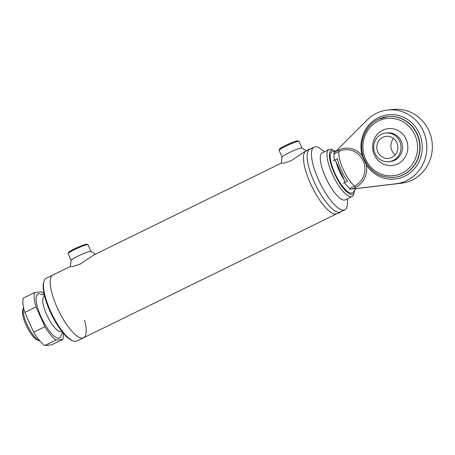 <?xml version="1.0" encoding="UTF-8"?>
<svg xmlns="http://www.w3.org/2000/svg" width="455" height="455" viewBox="0 0 455 455"><rect width="100%" height="100%" fill="white"/><g stroke="black" fill="none" stroke-linecap="round" stroke-linejoin="round"><path stroke-width="0.68" d="M39.414 340.818L37.338 339.993A17.466 5.232 -116.1 0 1 26.003 324.944A17.466 5.232 -116.1 0 1 22.75 310.208L23.37 308.058A19.212 5.75 63.9 0 0 26.953 324.267A19.212 5.75 63.9 0 0 39.414 340.818A19.212 5.75 63.9 0 0 39.932 340.988M23.552 307.546A19.212 5.75 63.9 0 0 23.37 308.058M306.107 150.986A34.927 10.459 63.9 0 0 310.447 183.479A34.927 10.459 63.9 0 0 336.837 213.719M53.94 274.74A34.927 10.459 63.9 0 0 52.814 275.053A34.927 10.459 63.9 0 0 57.154 307.546A34.927 10.459 63.9 0 0 83.544 337.786A34.927 10.459 63.9 0 0 84.584 320.263M73.084 340.943L72.044 340.533A34.051 10.198 -116.1 0 1 51.54 314.57A34.051 10.198 -116.1 0 1 43.6 282.458L43.907 281.383A34.927 10.459 63.9 0 0 52.052 314.32A34.927 10.459 63.9 0 0 73.084 340.943A34.927 10.459 63.9 0 0 75.684 341.404A34.927 10.459 63.9 0 0 76.81 341.085L336.336 213.964M83.544 337.786A34.927 10.459 63.9 0 1 82.418 338.105A34.927 10.459 63.9 0 1 57.956 309.292A34.927 10.459 63.9 0 1 52.814 275.053L46.08 278.352A34.927 10.459 63.9 0 0 43.907 281.383M335.198 151.128A24.451 7.32 63.9 0 0 333.862 150.434A24.451 7.32 63.9 0 0 334.288 173.082A24.451 7.32 63.9 0 0 354.286 192.129A24.451 7.32 63.9 0 0 354.553 190.645M333.862 150.434L331.78 149.604A26.197 7.843 63.9 0 0 328.988 149.502A26.197 7.843 63.9 0 0 332.241 173.867A26.197 7.843 63.9 0 0 352.034 196.549A26.197 7.843 63.9 0 0 353.666 194.279L354.286 192.129M328.988 149.502L322.254 152.8A26.197 7.843 63.9 0 0 325.507 177.166A26.197 7.843 63.9 0 0 345.299 199.847L352.034 196.549M324.335 151.777L321.668 149.61A34.927 10.459 63.9 0 0 314.092 147.073A34.927 10.459 63.9 0 0 318.432 179.566A34.927 10.459 63.9 0 0 344.822 209.806A34.927 10.459 63.9 0 0 347.461 202.265L347.381 198.829M314.092 147.073L309.775 149.189A34.927 10.459 63.9 0 0 307.193 154.581A34.927 10.459 63.9 0 0 314.115 181.681A34.927 10.459 63.9 0 0 334.658 210.659A34.927 10.459 63.9 0 0 340.499 211.922L344.822 209.806M352.443 188.944L395.941 183.78A37.111 35.194 -95.8 0 0 406.753 180.584A37.111 35.194 -95.8 0 0 425.505 137.211A37.111 35.194 -95.8 0 0 387.853 110.002A37.111 35.194 -95.8 0 0 376.495 113.261A37.111 35.194 -95.8 0 0 367.23 119.898L335.619 151.521L338.696 150.013A20.629 19.565 84.2 0 1 362.248 155.832L366.286 164.812A20.629 19.565 84.2 0 1 355.52 187.437L352.443 188.944L349.741 189.269M387.853 110.002L393.37 109.439A37.111 35.194 84.2 0 1 431.022 136.648A37.111 35.194 84.2 0 1 412.264 180.021A37.111 35.194 84.2 0 1 401.452 183.217L355.213 188.706M382.683 130.238A18.541 17.586 -95.8 0 0 374.357 154.842A18.541 17.586 -95.8 0 0 397.807 163.88A18.541 17.586 -95.8 0 0 406.133 139.281A18.541 17.586 -95.8 0 0 382.683 130.238M388.815 161.69L390.305 161.536A14.406 13.661 -95.8 0 0 394.712 160.274A14.406 13.661 -95.8 0 0 401.998 143.433A14.406 13.661 -95.8 0 0 387.376 132.871L385.885 133.025A14.406 13.661 -95.8 0 0 381.478 134.288A14.406 13.661 -95.8 0 0 374.198 151.128A14.406 13.661 -95.8 0 0 388.815 161.69A14.406 13.661 -95.8 0 0 393.222 160.427A14.406 13.661 -95.8 0 0 400.508 143.587A14.406 13.661 -95.8 0 0 385.885 133.025M382.831 137.296A11.091 10.516 -95.8 0 0 377.223 150.258A11.091 10.516 -95.8 0 0 388.479 158.391A11.091 10.516 -95.8 0 0 391.874 157.419A11.091 10.516 -95.8 0 0 397.477 144.457A11.091 10.516 -95.8 0 0 386.227 136.324A11.091 10.516 -95.8 0 0 382.831 137.296M393.547 138.468A11.091 10.516 -95.8 0 0 395.213 154.808M333.344 160.723L337.445 158.715A21.391 6.404 63.9 0 0 347.518 181.13L343.417 183.143M333.64 153.437L335.619 151.521M350.566 189.172L355.56 188.666M355.583 188.62C354.815 190.622 353.666 192.016 352.142 192.801A22.875 6.848 -116.1 0 1 351.334 193.039A22.875 6.848 -116.1 0 1 335.255 174.055A22.875 6.848 -116.1 0 1 332.013 151.72L335.938 151.202M344.532 181.966L344.395 180.282A20.225 6.057 -116.1 0 1 336.074 161.764L334.92 160.581M344.395 180.282L336.074 161.764M349.861 188.7L349.696 188.45A21.391 6.404 -116.1 0 1 344.805 183.035M334.34 159.745A21.391 6.404 -116.1 0 1 334.146 153.847L334.101 153.636M63.194 333.037A28.381 8.497 -116.1 0 1 62.853 339.362L51.625 344.856L44.738 345.561A28.381 8.497 -116.1 0 1 33.681 332.19L24.786 312.392A28.381 8.497 -116.1 0 1 23.381 298.036L34.603 292.542L41.49 291.837A28.381 8.497 -116.1 0 1 44.089 294.044M62.853 339.362L55.959 340.061A28.381 8.497 -116.1 0 1 44.908 326.696L36.008 306.892A28.381 8.497 -116.1 0 1 34.603 292.542M36.008 306.892L24.786 312.392M33.681 332.19L44.908 326.696M55.959 340.061L44.738 345.561M341 211.677L338.844 213.179L335.58 214.043A34.927 10.459 -116.1 0 1 310.447 183.479A34.927 10.459 -116.1 0 1 305.077 151.777L307.762 149.729L310.27 148.944M341.529 211.131A34.927 10.459 -116.1 0 1 334.658 210.659A34.927 10.459 -116.1 0 1 314.115 181.681A34.927 10.459 -116.1 0 1 307.193 154.581A34.927 10.459 -116.1 0 1 311.027 148.865M93.673 255.045L80.199 264.071L73.022 266.493L70.28 266.522L71.122 260.294A10.914 1.143 -24.2 0 1 79.488 255.386A10.914 1.143 -24.2 0 1 90.431 251.336A10.914 1.143 -24.2 0 1 90.972 251.37L95.351 254.22M304.657 151.697L291.183 160.723L284.005 163.146L281.264 163.174L282.106 156.947A10.914 1.143 -24.2 0 1 290.472 152.038A10.914 1.143 -24.2 0 1 301.415 147.989A10.914 1.143 -24.2 0 1 301.955 148.029L306.164 150.747M61.829 331.354A19.645 5.881 -116.1 0 1 46.637 314.57A19.645 5.881 -116.1 0 1 44.584 296.154M62.489 332.19L60.487 336.973A24.451 7.32 -116.1 0 1 41.007 316.737A24.451 7.32 -116.1 0 1 39.323 293.771L44.334 295.119M279.114 150.383L279.359 149.166C279.683 148.956 279.177 148.654 285.518 145.446C291.638 142.597 295.642 141.061 297.53 140.828L299.026 141.431A10.914 1.143 155.8 0 0 285.626 146.26A10.914 1.143 155.8 0 0 279.114 150.383L282.089 157.003M285.547 145.441A10.044 1.052 -24.2 0 1 294.891 141.522A10.044 1.052 -24.2 0 1 297.576 141.482M68.131 253.725L68.375 252.514C68.699 252.303 68.193 252.002 74.535 248.794C80.654 245.945 84.658 244.403 86.547 244.176L88.043 244.779A10.914 1.143 155.8 0 0 74.643 249.602A10.914 1.143 155.8 0 0 68.131 253.725L71.105 260.351M74.563 248.783A10.044 1.052 -24.2 0 1 83.908 244.87A10.044 1.052 -24.2 0 1 86.592 244.83M362.248 155.832A32.305 30.639 84.2 0 1 378.452 117.618A32.305 30.639 84.2 0 1 419.305 133.361A32.305 30.639 84.2 0 1 404.796 176.227A32.305 30.639 84.2 0 1 366.286 164.812M393.899 177.41L394.178 177.382A30.559 28.983 -95.8 0 0 403.534 174.697A30.559 28.983 -95.8 0 0 418.975 138.98A30.559 28.983 -95.8 0 0 387.967 116.571L387.694 116.599A30.559 28.983 84.2 0 1 418.702 139.008A30.559 28.983 84.2 0 1 403.255 174.726A30.559 28.983 84.2 0 1 393.899 177.41C379.988 177.973 370.006 171.66 363.949 158.471C357.852 144.013 364.546 125.62 378.281 119.301L387.694 116.599A30.559 28.983 84.2 0 0 378.338 119.284M401.992 173.201A28.813 27.328 -95.8 0 0 414.937 134.97A28.813 27.328 -95.8 0 0 378.497 120.922A28.813 27.328 -95.8 0 0 365.558 159.153A28.813 27.328 -95.8 0 0 401.992 173.201M349.696 188.45L354.582 186.061A1.746 0.523 -116.1 0 1 355.52 187.437M338.696 150.013A1.746 0.523 -116.1 0 1 339.032 151.452A21.391 6.404 63.9 0 0 343.11 169.135A21.391 6.404 63.9 0 0 354.582 186.061A19.076 18.086 -95.8 0 0 363.147 160.751A19.076 18.086 -95.8 0 0 339.032 151.452L334.146 153.847M395.941 183.78L401.452 183.217M44.198 296.29L44.573 296.108M61.482 331.576L61.857 331.394M52.814 275.053L70.28 266.499M93.645 255.056L281.264 163.157M304.628 151.708L305.612 151.231M299.026 141.431L302.001 148.057M88.043 244.779L91.017 251.399"/></g></svg>
